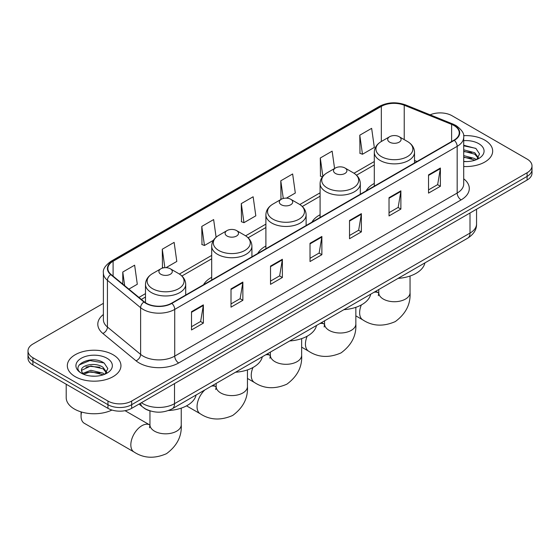 <?xml version="1.0" encoding="UTF-8"?>
<svg xmlns="http://www.w3.org/2000/svg" width="560" height="560" viewBox="0 0 560 560"><rect width="100%" height="100%" fill="white"/><g stroke="black" fill="none" stroke-linecap="round" stroke-linejoin="round"><path stroke-width="0.84" d="M211.694 277.319A29.61 17.094 0 0 0 203.567 284.732M265.895 246.029A29.61 17.094 0 0 0 257.761 253.442M320.089 214.739A29.61 17.094 0 0 0 311.962 222.152M374.29 183.449A29.61 17.094 0 0 0 366.156 190.855M150.535 411.026A16.758 9.674 180 0 1 143.766 407.855M103.39 303.338L32.907 344.029A16.758 9.674 0 0 0 28 350.875L28 358.169A16.758 9.674 0 0 0 32.907 365.015L107.961 408.345A16.758 9.674 0 0 0 131.663 408.345L527.093 180.047A16.758 9.674 0 0 0 532 173.208L532 169.561A16.758 9.674 0 0 1 527.093 176.4A16.758 9.674 0 0 0 532 169.561L532 165.907A16.758 9.674 0 0 0 527.093 159.068L452.039 115.738A16.758 9.674 0 0 0 430.129 114.835M28 350.875A16.758 9.674 0 0 0 32.907 357.714L107.961 401.051A16.758 9.674 0 0 0 131.663 401.051L131.663 404.698L527.093 176.4L131.663 404.698A16.758 9.674 0 0 1 107.961 404.698A16.758 9.674 0 0 0 131.663 404.698L131.663 408.345M32.907 357.714L32.907 361.368L107.961 404.698L32.907 361.368A16.758 9.674 0 0 1 28 354.522A16.758 9.674 0 0 0 32.907 361.368L32.907 365.015M484.82 140.14A26.817 15.484 0 0 0 463.61 135.66A26.817 15.484 0 0 1 484.82 140.14A26.817 15.484 0 0 1 492.674 151.088A26.817 15.484 0 0 0 484.82 140.14M113.099 354.753A26.817 15.484 0 0 0 83.874 351.393A26.817 15.484 0 0 0 67.326 365.701A26.817 15.484 0 0 0 75.18 376.642A26.817 15.484 0 0 0 104.398 380.002A26.817 15.484 0 0 0 120.953 365.701A26.817 15.484 0 0 0 113.099 354.753A26.817 15.484 0 0 0 83.874 351.393A26.817 15.484 0 0 0 67.326 365.701A26.817 15.484 0 0 0 75.18 376.642A26.817 15.484 0 0 0 104.398 380.002A26.817 15.484 0 0 0 120.953 365.701A26.817 15.484 0 0 0 113.099 354.753M454.013 125.538A17.878 10.318 180 0 1 459.249 132.839A17.878 10.318 180 0 1 454.013 140.14L171.563 303.205A17.878 10.318 180 0 1 144.277 301.826L111.09 274.463A17.878 10.318 180 0 1 107.856 268.541A17.878 10.318 180 0 1 113.092 261.247L381.332 106.379A17.878 10.318 180 0 1 404.229 105.224L451.626 124.383A17.878 10.318 180 0 1 454.013 125.538M454.328 125.356A18.326 10.577 0 0 0 451.878 124.173L404.481 105.014A18.326 10.577 0 0 0 381.017 106.197L112.777 261.065A18.326 10.577 0 0 0 110.726 274.61L143.913 301.973A18.326 10.577 0 0 0 171.878 303.387L454.328 140.322A18.326 10.577 0 0 0 454.328 125.356M191.513 311.717L191.513 329.959L203.364 323.12L203.364 304.871L191.513 311.717M191.513 326.725L200.641 321.454L203.315 305.48A4.466 2.583 -120 0 0 203.364 304.871M200.564 321.496L203.364 323.12M231.014 288.904L231.014 307.153L242.865 300.314L242.865 282.065L231.014 288.904M231.014 303.919L240.142 298.648L242.816 282.674A4.466 2.583 -120 0 0 242.865 282.065M240.065 298.69L242.865 300.314M270.522 266.098L270.522 284.347L282.373 277.501L282.373 259.259L270.522 266.098M270.522 281.106L279.65 275.842L282.324 259.861A4.466 2.583 -120 0 0 282.373 259.259M279.566 275.884L282.373 277.501M428.533 174.874L428.533 193.116L440.384 186.277L440.384 168.028L428.533 174.874M428.533 189.882L437.661 184.611L440.335 168.637A4.466 2.583 -120 0 0 440.384 168.028M437.577 184.66L440.384 186.277M389.025 197.68L389.025 215.929L400.876 209.083L400.876 190.841L389.025 197.68M389.025 212.688L398.153 207.417L400.834 191.443A4.466 2.583 -120 0 0 400.876 190.841M398.076 207.466L400.876 209.083M349.524 220.486L349.524 238.735L361.375 231.889L361.375 213.647L349.524 220.486M349.524 235.494L358.652 230.223L361.326 214.249A4.466 2.583 -120 0 0 361.375 213.647M358.575 230.272L361.375 231.889M310.023 243.292L310.023 261.541L321.874 254.695L321.874 236.453L310.023 243.292M310.023 258.3L319.151 253.029L321.825 237.055A4.466 2.583 -120 0 0 321.874 236.453M319.067 253.078L321.874 254.695M463.715 166.516A26.817 15.484 0 0 0 492.674 151.088A26.817 15.484 0 0 1 463.715 166.516M131.663 401.051L527.093 172.753A16.758 9.674 0 0 0 532 165.907M166.033 267.666L176.806 261.443L174.132 242.382L162.281 249.221L162.47 267.358M128.87 289.121L137.305 284.249L134.631 265.188L122.78 272.027L122.78 284.102M286.44 198.149L295.316 193.025L292.642 173.964L280.791 180.803L280.98 198.94M334.579 168.497L332.143 151.151L320.292 157.997L320.481 176.134M359.793 135.191L362.474 154.252L374.325 147.413L371.644 128.345L359.793 135.191L359.989 153.328M216.111 237.223L213.633 219.576L201.782 226.415L201.978 244.552M241.29 203.609L243.964 222.677L255.815 215.831L253.141 196.77L241.29 203.609L241.479 221.746M243.964 222.677L241.29 221.676M281.512 199.136L280.791 198.87M280.791 180.803L283.269 198.478M322.42 176.855L320.292 176.057M320.292 157.997L322.861 176.302M362.474 154.252L359.793 153.251M201.782 226.415L204.456 245.483L213.423 240.303M204.456 245.483L201.782 244.482M163.695 267.813L162.281 267.288M162.281 249.221L164.871 267.68M122.78 272.027L124.691 285.677M463.715 161.406L467.047 161.581M463.715 155.617L474.789 158.529L476.266 159.719M463.715 157.066L475.055 160.16M463.715 149.821L474.789 152.74L478.415 157.752M463.715 151.27L474.789 154.189L478.128 158.123M463.715 161.525A18.214 10.514 0 0 0 478.737 158.522A18.214 10.514 0 0 0 478.737 143.654A18.214 10.514 0 0 0 463.715 140.644M476.7 159.537L479.549 153.937L475.944 148.498L463.715 145.243M463.715 145.803L475.692 148.33M463.715 151.599L471.66 152.593M463.715 157.395L471.66 158.382M374.29 186.165L374.29 152.264A20.111 11.613 0 0 0 380.177 160.475A20.111 11.613 0 0 0 402.094 162.995A20.111 11.613 0 0 0 414.512 152.264C414.365 147.791 412.013 144.2 407.463 141.498L399.14 136.696A6.706 3.871 0 0 0 389.662 136.696A6.706 3.871 0 0 0 389.662 142.17A6.706 3.871 0 0 0 399.14 142.17A6.706 3.871 0 0 0 399.14 136.696L407.463 141.498A18.473 10.668 0 0 1 407.463 156.583A18.473 10.668 0 0 1 381.339 156.583A18.473 10.668 0 0 1 381.339 141.498L381.332 106.379M398.097 278.376A30.723 17.738 0 0 0 424.907 262.899M335.461 173.46A6.706 3.871 0 0 0 344.946 173.46A6.706 3.871 0 0 0 344.946 167.986L353.269 172.788A18.473 10.668 0 0 1 353.269 187.873A18.473 10.668 0 0 1 327.138 187.873A18.473 10.668 0 0 1 327.138 172.788C322.588 175.49 320.236 179.081 320.089 183.561A20.111 11.613 0 0 0 325.983 191.772A20.111 11.613 0 0 0 347.9 194.285A20.111 11.613 0 0 0 360.311 183.561C360.164 179.081 357.819 175.49 353.269 172.788L344.946 167.986A6.706 3.871 0 0 0 335.461 167.986A6.706 3.871 0 0 0 335.461 173.46M343.896 309.666A30.723 17.738 0 0 0 370.706 294.189M281.267 204.75A6.706 3.871 0 0 0 290.745 204.75A6.706 3.871 0 0 0 290.745 199.276L299.068 204.078A18.473 10.668 0 0 0 299.068 204.078A18.473 10.668 0 0 1 299.068 219.163A18.473 10.668 0 0 1 272.937 219.163A18.473 10.668 0 0 1 272.937 204.085C268.387 206.787 266.042 210.371 265.895 214.851A20.111 11.613 0 0 0 271.782 223.062A20.111 11.613 0 0 0 293.699 225.575A20.111 11.613 0 0 0 306.117 214.851C305.97 210.371 303.618 206.787 299.068 204.085L290.745 199.276A6.706 3.871 0 0 0 281.267 199.276A6.706 3.871 0 0 0 281.267 204.75M289.695 340.956A30.723 17.738 0 0 0 316.505 325.479M227.066 236.04A6.706 3.871 0 0 0 236.544 236.04A6.706 3.871 0 0 0 236.544 230.566L244.867 235.375A18.473 10.668 0 0 0 244.867 235.375A18.473 10.668 0 0 1 244.867 250.46A18.473 10.668 0 0 1 218.743 250.46A18.473 10.668 0 0 1 218.743 235.375C214.193 238.077 211.841 241.661 211.694 246.141A20.111 11.613 0 0 0 217.588 254.352A20.111 11.613 0 0 0 239.505 256.865A20.111 11.613 0 0 0 251.916 246.141C251.769 241.661 249.417 238.077 244.874 235.375L236.544 230.566A6.706 3.871 0 0 0 227.066 230.566A6.706 3.871 0 0 0 227.066 236.04M235.501 372.246A30.723 17.738 0 0 0 262.311 356.769M81.564 412.027A15.645 9.03 120 0 0 81.06 416.129A15.645 9.03 120 0 0 84.301 423.29L134.078 452.025A15.645 9.03 -60 0 1 131.677 439.488A15.645 9.03 -60 0 1 141.897 425.705A15.645 9.03 -60 0 1 149.716 424.928L149.954 425.061M160.86 274.267A6.706 3.871 0 0 0 170.338 274.267A6.706 3.871 0 0 0 170.338 268.793L178.661 273.595A18.473 10.668 0 0 1 178.661 288.68A18.473 10.668 0 0 1 152.537 288.68A18.473 10.668 0 0 1 152.537 273.595C147.987 276.297 145.635 279.888 145.488 284.368A20.111 11.613 0 0 0 151.375 292.572A20.111 11.613 0 0 0 173.299 295.092A20.111 11.613 0 0 0 185.71 284.368C185.563 279.888 183.211 276.297 178.661 273.595L170.338 268.793A6.706 3.871 0 0 0 160.86 268.793A6.706 3.871 0 0 0 160.86 274.267M168.455 410.522A30.723 17.738 0 0 0 196.105 394.996M66.206 384.237L66.206 397.628A27.93 16.128 0 0 0 74.389 409.031A27.93 16.128 0 0 0 111.951 410.053M91.112 376.068L95.319 376.194M82.74 373.394L90.874 370.293L103.068 373.142L104.538 374.332M83.489 374.178L90.874 371.742L103.327 374.773M82.866 373.954L81.564 370.895A12.628 7.287 0 0 0 83.601 374.276M106.694 372.365L103.068 367.353C95.487 361.697 79.898 365.19 81.564 370.895L81.515 370.342M81.592 371.077L81.942 370.139L90.874 365.946L103.068 368.802L106.407 372.736M104.972 374.15L107.828 368.55L104.216 363.111C91.441 353.927 68.733 366.03 81.844 373.45L82.495 373.849M107.016 358.26A18.214 10.514 0 0 0 81.263 358.26A18.214 10.514 0 0 0 81.263 373.135A18.214 10.514 0 0 0 107.016 373.135A18.214 10.514 0 0 0 107.016 358.26M79.184 364.938L89.88 360.549L103.971 362.943M85.862 367.066L89.88 366.338L99.939 367.206M85.862 372.862L89.88 372.134L99.939 372.995M141.421 402.717A22.344 12.901 0 0 0 142.926 403.669A22.344 12.901 0 0 0 174.524 403.669L470.008 233.079A22.344 12.901 0 0 0 476.553 223.951C476.721 229.502 473.767 234.248 467.698 238.189L172.214 408.786A11.172 6.454 60 0 0 174.524 403.669L174.524 383.6M470.008 213.003L470.008 233.079A11.172 6.454 60 0 1 467.698 238.189M140.518 403.235A11.172 7.476 129.5 0 0 142.464 406.868L139.069 404.068M527.093 180.047L527.093 172.753M107.961 408.345L107.961 401.051M463.715 178.815A27.93 16.128 180 0 1 461.118 199.892L178.675 362.964A5.586 3.227 60 0 1 174.727 356.118L457.17 193.053A22.344 12.901 0 0 0 463.715 183.925L463.715 137.221A22.344 12.901 180 0 1 457.17 146.342A5.586 3.227 -120 0 0 454.328 140.322M178.675 362.964A27.93 16.128 180 0 1 139.174 362.964A27.93 16.128 180 0 1 136.045 360.808L102.851 333.445A27.93 16.128 180 0 1 103.39 314.517M143.122 356.118A22.344 12.901 0 0 0 174.727 356.118L174.727 309.407A22.344 12.901 180 0 1 140.616 307.685L107.429 280.322A22.344 12.901 180 0 1 103.39 272.923L103.39 319.634A22.344 12.901 0 0 0 107.429 327.033L140.616 354.396A22.344 12.901 0 0 0 143.122 356.118M463.715 137.221C464.464 133.728 461.895 129.836 456.015 125.538L453.075 124.11A5.586 2.618 112 0 0 451.878 124.173M453.075 124.11L405.678 104.951C396.424 101.675 387.639 102.151 379.33 106.379A5.586 3.227 60 0 1 381.017 106.197M112.777 261.065A5.586 3.227 -120 0 0 111.09 261.24C105.294 265.412 102.725 269.304 103.39 272.923M110.726 274.61A5.586 3.738 129.5 0 0 107.429 280.322L107.429 327.033A5.586 3.738 -50.5 0 1 102.851 333.445M405.678 104.951A5.586 2.618 112 0 0 404.481 105.014M143.913 301.973A5.586 3.738 129.5 0 0 140.616 307.685L140.616 354.396A5.586 3.738 -50.5 0 1 136.045 360.808M171.878 303.387A5.586 3.227 60 0 1 174.727 309.407L457.17 146.342L457.17 193.053A5.586 3.227 60 0 0 461.118 199.892M113.092 261.247L113.092 276.115M451.626 124.383L451.626 141.519M404.229 105.224L404.229 139.629M417.032 161.49L414.512 160.468M374.29 161.532L354.011 173.243M320.089 192.822L299.81 204.533M265.895 224.119L245.616 235.823M211.694 255.409L179.403 274.05M145.488 293.629L138.929 297.416M310.023 243.873L321.825 237.055M349.524 221.067L361.326 214.249M389.025 198.261L400.834 191.443M428.533 175.448L440.335 168.637M270.522 266.679L282.324 259.861M231.014 289.485L242.816 282.674M191.513 312.291L203.315 305.48M410.046 276.031L410.046 292.698A15.645 9.03 180 0 1 405.461 299.082A15.645 9.03 180 0 1 383.341 299.082A15.645 9.03 180 0 1 378.756 292.698L378.336 295.694M374.01 292.285A15.645 9.03 -60 0 1 378.518 292.831L378.756 292.964M410.046 292.698C410.718 304.178 405.797 313.81 395.283 321.587C383.292 326.809 372.491 326.256 362.88 319.928A15.645 9.03 -60 0 1 361.361 304.92M355.845 307.321L355.845 323.988A15.645 9.03 180 0 1 351.26 330.372A15.645 9.03 180 0 1 329.14 330.372A15.645 9.03 180 0 1 324.562 323.988L324.142 326.984M319.809 323.575A15.645 9.03 -60 0 1 324.324 324.121L324.555 324.254M355.845 323.988C356.517 335.468 351.596 345.1 341.082 352.877C329.098 358.099 318.297 357.546 308.679 351.218A15.645 9.03 -60 0 1 307.167 336.21M301.644 338.618L301.644 355.278A15.645 9.03 180 0 1 297.066 361.662A15.645 9.03 180 0 1 274.946 361.662A15.645 9.03 180 0 1 270.361 355.278L269.941 358.274M265.608 354.865A15.645 9.03 -60 0 1 270.123 355.411L270.361 355.551M301.644 355.278C302.323 366.765 297.402 376.39 286.881 384.167C274.897 389.389 264.096 388.836 254.485 382.508A15.645 9.03 -60 0 1 252.966 367.5M247.45 369.908L247.45 386.568A15.645 9.03 180 0 1 242.865 392.952A15.645 9.03 180 0 1 220.745 392.952A15.645 9.03 180 0 1 216.167 386.568L215.747 389.564M211.414 386.155A15.645 9.03 -60 0 1 215.929 386.708L216.16 386.841M247.45 386.568C248.122 398.055 243.201 407.687 232.687 415.457C220.696 420.679 209.895 420.126 200.284 413.798A15.645 9.03 -60 0 1 204.799 389.977M181.244 408.128L181.244 424.795A15.645 9.03 180 0 1 176.659 431.179A15.645 9.03 180 0 1 154.539 431.179A15.645 9.03 180 0 1 149.954 424.795L149.534 427.791M172.214 408.786C163.219 413.301 154.231 413.301 145.236 408.786L142.464 406.868M476.553 223.951L476.553 209.23M379.33 106.379L111.09 261.24M374.29 164.934L356.51 175.196M320.089 196.224L302.316 206.493M265.895 227.514L248.115 237.783M211.694 258.811L181.909 276.003M145.488 297.031L141.358 299.418M362.88 319.928L355.845 315.868M414.512 162.939L414.512 152.264M374.29 152.264C374.437 147.791 376.789 144.2 381.339 141.498L389.662 136.696M378.518 292.831L375.788 291.256M378.756 289.541L378.756 292.698M308.679 351.218L301.644 347.158M360.311 194.236L360.311 183.561M320.089 217.455L320.089 183.561M335.461 167.986L327.138 172.788M324.324 324.121L321.587 322.546M324.562 320.831L324.562 323.988M254.485 382.508L247.45 378.448M306.117 225.526L306.117 214.851M265.895 248.745L265.895 214.851M281.267 199.276L272.937 204.085M270.123 355.411L267.393 353.836M270.361 352.121L270.361 355.278M200.284 413.798L186.522 405.853M251.916 256.816L251.916 246.141M211.694 280.035L211.694 246.141M227.066 230.566L218.743 235.375M215.929 386.708L213.192 385.126M216.167 383.411L216.167 386.568M181.244 424.795C181.916 436.275 176.995 445.907 166.481 453.684C154.49 458.906 143.689 458.353 134.078 452.025M81.06 411.88L81.06 416.129M185.71 295.036L185.71 284.368M145.488 302.715L145.488 284.368M160.86 268.793L152.537 273.595M149.716 424.928L125.062 410.697M149.954 410.872L149.954 424.795"/></g></svg>
